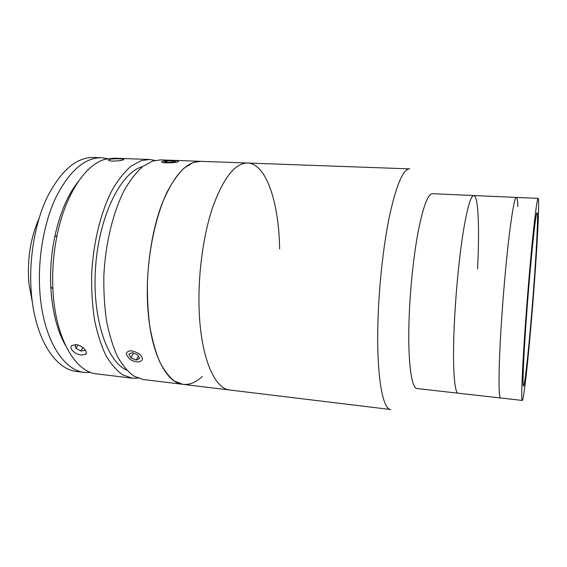 <?xml version="1.0" encoding="UTF-8"?>
<svg xmlns="http://www.w3.org/2000/svg" width="567" height="567" viewBox="0 0 567 567"><rect width="100%" height="100%" fill="white"/><g stroke="black" fill="none" stroke-linecap="round" stroke-linejoin="round"><path stroke-width="0.85" d="M477.542 269.049C479.639 229.21 478.42 195.672 473.764 195.537L432.38 193.694C427.887 193.914 423.138 206.643 418.113 231.875C413.435 256.702 409.877 291.495 409.005 321.673C407.772 362.157 411.543 388.643 417.071 388.558L522.264 400.43C524.277 400.692 531.066 331.029 535.106 273.053C537.984 232.498 539.522 198.393 538.133 198.393C537.176 198.769 535.34 212.143 532.64 238.516C530.032 264.47 527.005 300.772 524.858 332.064C521.973 374.064 521.073 401.039 522.264 400.43M473.764 195.537C470.631 195.813 466.988 208.791 462.849 234.469C458.958 259.736 455.606 295.116 454.245 325.734C452.381 366.806 454.365 393.491 458.242 393.207C454.365 393.491 452.381 366.806 454.245 325.734C455.606 295.116 458.958 259.736 462.849 234.469C466.988 208.791 470.631 195.813 473.764 195.537L516.367 197.429C514.659 197.77 512.207 211.009 509.003 237.148C505.955 262.861 502.816 298.852 500.944 329.923C498.407 371.605 498.499 398.481 500.611 397.984C498.499 398.481 498.407 371.605 500.944 329.923C502.816 298.852 505.955 262.861 509.003 237.148C512.207 211.009 514.659 197.77 516.367 197.429L538.133 198.393M279.623 248.927C278.999 203.291 266.589 163.721 247.63 163.02L409.622 168.874C403.151 169.009 396.453 184.665 389.536 215.821C383.108 246.595 378.487 290.127 377.806 327.634C376.807 377.587 382.831 409.466 390.72 409.53L229.805 390.018C214.744 389.012 201.009 358.075 199.18 311.063C197.685 275.732 203.128 235.128 212.972 206.473C223.717 177.45 235.27 162.963 247.63 163.02C235.17 162.977 223.554 177.655 212.774 207.054C202.915 236.063 197.564 277.086 199.244 312.481C201.285 358.762 214.907 388.99 229.805 390.018L183.021 384.341C189.612 385 196.033 382.378 202.284 376.481M525.744 326.989C523.256 362.979 522.448 386.517 523.483 386.014C525.17 386.488 531.024 326.663 534.511 276.469C536.984 241.549 538.26 212.76 537.084 212.823C535.794 209.648 529.521 271.168 525.744 326.989M517.855 206.622C517.636 200.647 517.139 197.585 516.367 197.429M183.021 384.341L143.408 379.543L134.11 376.261C128.099 371.98 122.592 365.453 117.589 356.686C112.996 346.692 109.339 334.906 106.603 321.326C104.505 306.945 103.584 291.764 103.853 275.775C105.405 243.612 113.074 212.164 124.315 190.214C130.162 180.065 136.364 172.127 142.912 166.393L152.75 161.021L160.659 159.88L200.534 161.319C186.493 161.219 173.587 175.564 161.808 204.347C151.063 232.746 145.521 272.918 147.796 307.683C150.602 353.128 166.223 383.065 183.021 384.341L174.523 381.123C169.044 376.849 164.033 370.294 159.511 361.448C155.372 351.349 152.098 339.413 149.688 325.642C147.867 311.049 147.144 295.627 147.512 279.375C149.185 246.659 156.485 214.638 166.967 192.284C172.418 181.943 178.173 173.849 184.218 167.995L193.283 162.509L200.534 161.319L247.63 163.02M76.013 344.623C82.236 345.175 88.714 352.327 85.468 354.375L81.407 355.07C75.205 354.63 68.316 348.159 71.91 345.501L76.013 344.623M155.089 160.39L149.482 159.476L113.825 158.186L105.171 159.277C85.759 164.274 65.439 194.034 57.076 235.369C53.482 253.01 52.086 270.82 52.88 288.809C54.907 337.67 75.198 372.271 96.879 373.901L132.309 378.196L137.987 378.168M149.482 159.476L141.396 160.61L131.346 165.94C124.662 171.645 118.34 179.541 112.379 189.64C100.94 211.47 93.165 242.754 91.648 274.768C91.407 290.68 92.378 305.797 94.554 320.121C97.375 333.644 101.146 345.388 105.852 355.353C110.99 364.099 116.632 370.612 122.791 374.9L132.309 378.196M123.159 159.937C120.161 161.014 109.658 161.63 108.495 160.341L109.303 159.433C112.443 158.512 122.763 158.717 123.918 159.277L123.159 159.937M65.545 345.53C57.076 330.589 52.157 311.049 50.789 286.909C50.031 270.083 51.342 253.421 54.715 236.914C59.833 213.284 67.742 194.75 78.437 181.32M142.671 166.578L141.764 166.854C120.672 173.063 99.282 215.666 95.617 266.37C91.811 317.059 106.738 361.583 126.689 370.123M90.933 372.476L84.717 372.427C63.965 370.655 44.261 340.682 40.229 296.314C37.039 262.953 43.092 224.929 55.545 198.145C69.217 170.993 84.561 157.527 101.578 157.746L107.73 158.668M84.717 372.427L76.758 371.463C55.715 369.656 35.707 339.732 31.568 295.513C28.286 262.252 34.367 224.376 46.955 197.685C60.768 170.639 76.304 157.229 93.562 157.456L101.578 157.746M32.397 302.565L28.967 283.819C26.996 260.133 30.334 238.388 38.995 218.586M77.771 344.97L75.95 348.308L80.911 351.051L84.937 350.356L84.632 349.222M82.81 347.528L80.911 351.051M76.141 344.637L74.979 344.842L75.95 348.308M161.765 162.112C163.055 163.615 180.434 162.637 178.123 161.198L177.747 161.007C174.934 159.809 160.411 160.73 161.701 162.042L161.765 162.112M166.464 161.148L164.508 161.956L168.023 162.467L173.495 162.162L175.401 161.354L171.886 160.851L166.464 161.148L166.521 162.247M171.957 162.247L171.886 160.851M129.34 358.769C132.295 360.917 135.357 361.959 138.518 361.888C143.423 360.846 143.685 358.202 139.305 353.943C132.012 349.747 127.625 349.796 126.143 354.099L129.34 358.769M128.9 354.283L130.991 357.975L136.356 360.052L139.68 358.464L137.625 354.758L132.21 352.653L128.9 354.283M133.365 353.099L130.991 357.975M138.313 355.991L136.356 360.052M86.283 352.851L85.468 354.375M50.789 286.909L52.88 288.809M54.715 236.914L57.076 235.369"/></g></svg>

